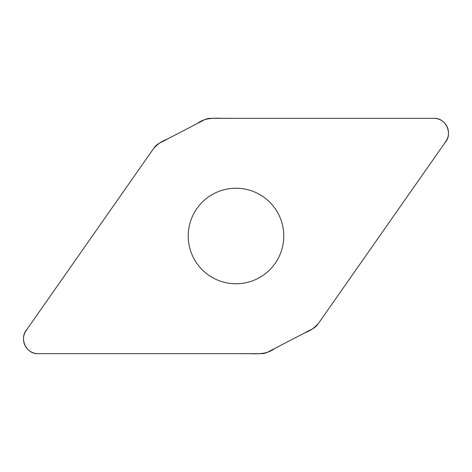 <?xml version="1.0" encoding="UTF-8"?>
<svg xmlns="http://www.w3.org/2000/svg" width="472" height="472" viewBox="0 0 472 472"><rect width="100%" height="100%" fill="white"/><g stroke="black" fill="none" stroke-linecap="round" stroke-linejoin="round"><path stroke-width="0.71" d="M210.807 118.325A14.709 14.709 0 0 0 204.01 119.988L159.318 143.258A14.709 14.709 0 0 0 154.061 147.866L26.161 330.524A14.709 14.709 0 0 0 38.208 353.675L261.193 353.675A14.709 14.709 0 0 0 267.99 352.012L312.682 328.742A14.709 14.709 0 0 0 317.939 324.134L445.839 141.476A14.709 14.709 0 0 0 433.792 118.325L210.807 118.325M236 188.228A47.772 47.772 0 0 1 277.371 259.889A47.772 47.772 0 0 1 194.629 259.889A47.772 47.772 0 0 1 236 188.228M38.208 353.675C25.907 354.271 18.727 337.852 27.205 329.037L153.63 148.479C157.365 144.231 161.967 141.081 167.43 139.034L197.508 123.375C207.072 116.082 219.214 118.796 230.324 118.33L433.792 118.325C446.093 117.729 453.273 134.148 444.795 142.963L318.37 323.521C314.635 327.769 310.033 330.919 304.57 332.966L274.492 348.625C264.928 355.917 252.785 353.203 241.676 353.675L38.208 353.675"/></g></svg>
